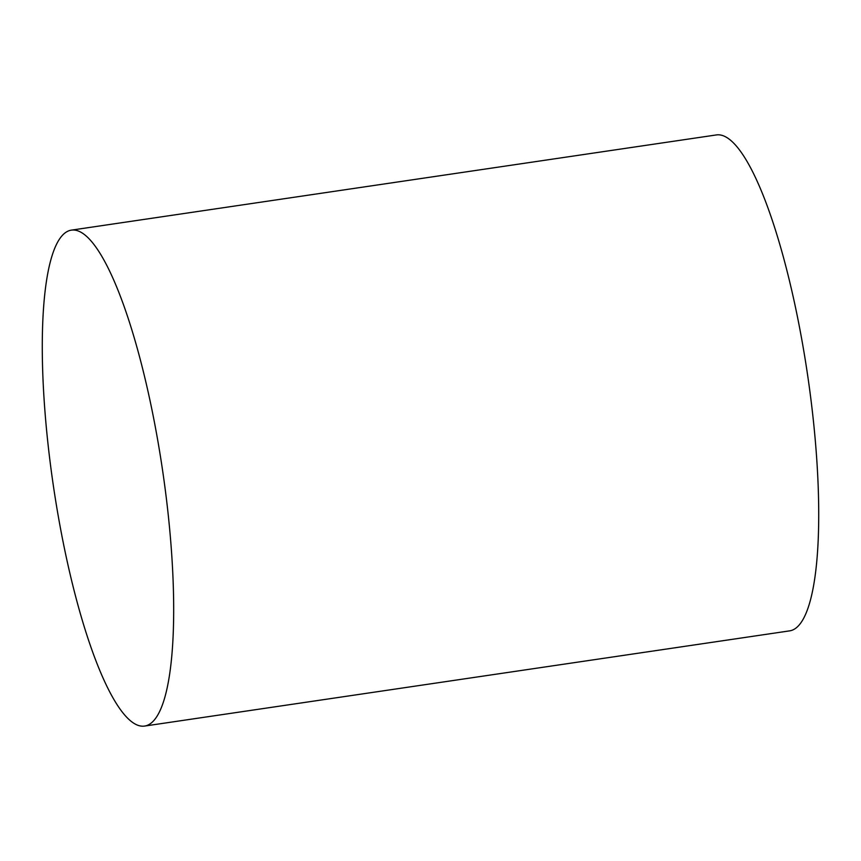 <?xml version="1.0" encoding="UTF-8"?>
<svg xmlns="http://www.w3.org/2000/svg" width="861" height="861" viewBox="0 0 861 861"><rect width="100%" height="100%" fill="white"/><g stroke="black" fill="none" stroke-linecap="round" stroke-linejoin="round"><path stroke-width="1.29" d="M71.388 230.135L716.427 134.929A250.648 55.147 81.6 0 1 806.531 367.927A250.648 55.147 81.6 0 1 792.604 630.037A250.648 55.147 81.6 0 1 789.612 630.865L144.573 726.071A250.648 55.147 -98.4 0 0 147.565 725.231A250.648 55.147 -98.4 0 0 161.491 463.132A250.648 55.147 -98.4 0 0 71.388 230.135A250.648 55.147 -98.4 0 0 68.396 230.963A250.648 55.147 -98.4 0 0 54.469 493.073A250.648 55.147 -98.4 0 0 144.573 726.071"/></g></svg>
